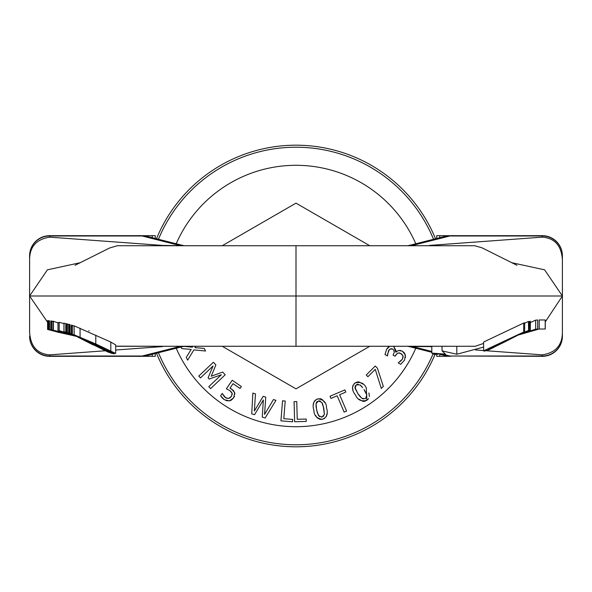 <?xml version="1.0" encoding="UTF-8"?>
<svg xmlns="http://www.w3.org/2000/svg" width="592" height="592" viewBox="0 0 592 592"><rect width="100%" height="100%" fill="white"/><g stroke="black" fill="none" stroke-linecap="round" stroke-linejoin="round"><path stroke-width="0.89" d="M158.456 239.272A148.784 148.784 0 0 1 433.544 239.272M433.011 354.009A148.784 148.784 0 0 1 158.456 352.728M434.78 237.022L435.52 238.768A150.79 150.79 0 0 0 156.488 238.768L157.22 237.022M157.22 354.978L156.48 353.232A150.79 150.79 0 0 0 435.061 354.305M435.068 354.305L434.78 354.978M520.338 334.006L528.471 330.454L520.398 333.984M528.582 330.44L528.471 321.456L528.582 330.44M493.78 347.408A499.004 497.295 90 0 1 488.948 349.776L486.92 350.486M524.645 323.239L528.471 321.456M512.975 337.721L523.683 332.031L483.605 350.827A454.39 37.548 90 0 0 484.374 351.137L488.763 349.731L504.258 342.183L492.581 347.844L488.999 349.043A450.386 37.215 -90 0 1 488.659 348.954L519.51 334.228A436.104 36.038 90 0 0 519.85 334.147L519.983 334.125M524.645 331.838L524.645 322.825L524.645 331.838M519.85 334.147L504.258 342.176M492.581 347.164L492.581 347.844M523.683 332.031L523.683 323.032L483.605 342.028L483.605 350.827M523.683 323.032L524.438 322.847M519.843 334.258L530.18 330.121A5603.702 463.055 90 0 0 529.322 330.336L520.094 334.132M528.582 321.833L530.358 321.256L530.358 330.107L530.18 321.256M529.322 321.456L529.322 330.336M524.756 332.267L519.643 334.325M524.756 332.349L525.689 331.964M525.178 332.105L525.622 331.971M520.612 333.91L525.156 332.112M474.747 346.276L296 346.268L296 296L562.4 296L545.276 321.893M539.186 329.004L539.186 319.946L545.276 319.991L545.276 329.026L539.186 329.004L518.244 335.042M530.358 322.596L535.671 320.131A19781.258 1256.557 -90 0 1 537.684 320.013L537.684 329.063A21681.623 1377.273 90 0 0 535.671 329.182L519.184 334.584M518.585 334.865L537.684 329.063M514.87 336.648L515.676 336.478M444.814 354.09L431.805 353.106L433.81 354.268L438.295 354.208M483.605 347.09L456.817 354.245L442.054 350.878L445.561 354.297M441.047 346.29L442.017 346.29L442.054 350.878M424.634 346.29L431.805 346.29L431.805 353.106M535.671 320.131L535.671 329.182M73.578 334.961L57.994 330.876L73.689 335.013M59.163 322.773L57.994 322.551L57.994 330.876M63.966 323.587L59.163 322.307L59.163 330.706L73.134 334.732M73.038 334.687L59.163 330.706M147.127 355.6A20.106 17.383 -104.2 0 1 142.191 356.014L49.706 356.014A20.106 19.906 180 0 1 29.6 336.108L29.6 336.212A20.106 20.106 0 0 0 49.706 356.317L49.706 354.845C37.155 353.868 30.451 346.239 29.6 331.949L29.6 255.892A20.106 19.906 0 0 1 49.706 235.986L152.248 235.683L49.706 235.683A20.106 20.106 0 0 0 29.6 255.788L29.6 260.051C29.556 246.901 36.26 239.264 49.706 237.155L162.726 245.436L184.378 245.724M152.248 237.695L152.248 235.683L155.259 235.683L155.259 238.458M147.127 236.4A20.106 17.383 104.2 0 0 142.191 235.986L146.261 236.208M29.6 331.949L29.6 260.051M47.589 322.248L29.6 296L47.39 269.834L80.179 262.715M172.886 346.276L184.378 346.276M49.706 354.845L105.139 350.782M115.699 350.013L162.726 346.564M49.706 356.317L152.248 356.317L49.706 356.317M179.961 346.276L179.961 346.564A90.813 12.846 180 0 0 175.269 347.63L142.191 356.014L146.261 355.792M562.4 255.788A20.106 20.106 0 0 0 542.294 235.683L439.752 235.683L542.294 235.986A20.106 19.906 0 0 1 562.4 255.892L562.4 336.212L562.4 255.892M444.873 236.4A20.106 17.383 75.8 0 1 449.809 235.986L542.294 235.986L542.294 237.155C554.845 238.132 561.549 245.761 562.4 260.051M511.821 262.715L544.61 269.834L562.4 296M419.114 245.724L407.622 245.724M542.294 237.155L429.274 245.436M562.4 336.108A20.106 19.906 180 0 1 542.294 356.014L542.294 356.317A20.106 20.106 0 0 0 562.4 336.212M562.4 331.949C562.444 345.099 555.74 352.736 542.294 354.845L486.291 350.745M439.752 354.305L439.752 356.317L450.608 356.317L436.741 356.317L436.741 354.29M542.294 356.317L449.809 356.014L542.294 356.014L542.294 354.845M75.088 335.716L49.092 329.552L75.332 335.834M49.499 329.581L49.499 320.79L49.092 320.746L49.092 329.552M51.201 329.714L51.201 320.982L50.816 320.938L50.816 329.685M74.525 335.435L51.23 329.714L74.681 335.509M51.637 329.751L51.637 321.034L51.23 320.99L51.23 329.714M51.637 321.034L52.954 321.626M53.339 329.885L53.339 321.241L52.954 321.197L52.954 329.855M53.339 321.241L57.994 322.921M73.193 335.324L60.147 332.319M60.11 332.423L59.644 332.401M59.688 332.216L48.307 329.5L59.452 332.401M48.307 329.5L48.307 320.657L49.092 320.975M48.544 320.679L48.544 329.515M59.415 332.386L58.926 332.364M58.963 332.29L47.589 329.448L58.734 332.364M47.589 329.448L47.589 320.575L48.307 320.864M47.826 320.605L47.826 329.463M58.697 332.356L58.149 332.341M58.186 332.245L62.308 333.163M73.031 335.472L62.967 333.192M62.93 333.178L73.008 335.472M62.271 333.155L72.224 335.375M72.246 335.375L75.339 336.123M75.354 336.123L76.168 336.256M75.672 336.012L73.193 335.486M72.283 325.363L72.283 334.31L108.018 352.062L114.108 353.898L71.95 334.147A334.954 334.051 90 0 0 70.1 333.363A4185.41 307.263 -90 0 0 69.301 333.081A351.463 350.516 -90 0 1 72.083 334.206M70.1 333.363L70.1 324.668A5397.035 396.211 90 0 0 69.301 324.438L69.301 333.081M74.089 325.866L74.141 334.769L74.94 335.353L83.309 339.586L78.751 336.996L83.198 338.757L107.448 349.657L111.118 351.818L105.235 349.857L111.651 352.64L115.669 353.431L95.793 343.959L74.096 334.798L74.096 325.866M83.309 339.586L83.331 338.816M105.235 349.857L105.213 348.584L105.235 349.857M115.669 353.431L115.699 344.914L110.808 342.05L110.808 350.819M80.334 337.551L80.334 338.01M74.141 325.844L110.808 342.05M72.135 334.228L68.687 332.882L72.172 334.251M68.694 324.283L68.961 332.97M68.687 324.275L68.687 332.882M114.108 353.898L114.138 353.276M93.247 344.958L78.174 337.27M104.873 350.138L104.873 350.575M67.125 324.031L66.156 323.691L66.156 332.201L72.342 334.339L72.32 325.378L74.096 326.207M72.276 334.295L67.125 332.43L72.291 334.317M67.125 332.43L67.125 323.898L68.687 324.431M67.399 323.957L67.399 332.504M66.156 332.201L72.387 334.362M65.801 323.624L65.801 332.119M71.388 333.888L71.388 325.097L71.95 325.304L71.95 334.147A3163.041 232.205 -90 0 0 71.477 333.925L71.861 334.103M112.051 353.483L104.636 350.545M72.52 334.436L63.966 331.646L63.966 323.158L65.801 323.72M64.003 323.158L64.003 331.646L72.801 334.569M72.735 334.539L68.591 333.141L72.579 334.458M439.752 237.695L439.752 235.683L436.741 235.683L436.741 238.458M408.066 245.732A30.155 18.441 90 0 0 409.768 245.539M412.039 245.724L412.039 245.436A90.813 12.846 -0 0 0 416.731 244.37A20.106 17.383 -104.2 0 0 411.906 244.755A20.106 17.383 -104.2 0 0 411.795 244.785A20.106 17.383 -104.2 0 0 410.966 245.021M416.731 244.37L449.809 235.986L445.739 236.208M474.747 245.724L296 245.732L296 296L29.6 296M408.066 346.268A30.155 18.441 -90 0 1 409.768 346.461L407.622 346.276M412.039 346.276L409.768 346.461M419.114 346.276L429.274 346.564L412.039 346.564A90.813 12.846 0 0 1 416.731 347.63A20.106 17.383 104.2 0 1 411.906 347.245A20.106 17.383 104.2 0 1 411.795 347.215A20.106 17.383 104.2 0 1 410.966 346.979M444.873 355.6A20.106 17.383 -75.8 0 0 449.809 356.014L442.875 354.253M483.605 350.545L475.576 349.961M431.805 346.749L429.274 346.564M152.248 354.305L152.248 356.317L155.259 356.317L155.259 353.542M183.934 245.732A30.155 18.441 90 0 1 182.232 245.539M179.961 245.724L179.961 245.436A90.813 12.846 180 0 1 175.269 244.37A20.106 17.383 -75.8 0 1 180.094 244.755A20.106 17.383 -75.8 0 1 180.205 244.785A20.106 17.383 -75.8 0 1 181.034 245.021M172.886 245.724L162.726 245.436M183.934 346.268A30.155 18.441 -90 0 0 182.232 346.461M175.269 347.63A20.106 17.383 75.8 0 0 180.094 347.245A20.106 17.383 75.8 0 0 180.205 347.215A20.106 17.383 75.8 0 0 181.034 346.979M180.952 347.008L181.774 348.614L191.179 349.413L186.258 357.413L187.649 360.136L193.88 349.902L205.565 351.004L204.255 348.436L195.02 347.652L195.871 346.268M192.888 346.268L192.341 347.171L183.838 346.364M204.255 348.436L205.565 351.004M222.666 372.079L211.196 376.246L215.888 364.909L213.379 362.252L198.771 376.068L200.481 377.881L213.068 365.982L208.081 377.851L209.198 379.035L221.364 374.751L208.776 386.65L210.611 388.596L225.219 374.78L222.666 372.079L225.219 374.78M213.379 362.252L215.888 364.909M224.294 399.711L229.481 400.873L233.677 397.883L234.713 392.703L231.576 389.04L230.007 388.1L233.033 383.675L239.997 388.441L241.329 386.495L232.227 380.264L226.373 388.818L229.933 390.661L232.123 393.28L231.428 396.322L228.734 398.446L225.648 397.817L222.207 393.443L220.594 395.796L224.294 399.711L222.133 397.846M229.933 390.661L229.444 390.335M231.842 392.563L230.207 390.853M232.182 394.701L232.123 393.28M228.734 398.446L229.94 397.876M230.155 397.72L231.428 396.322M224.516 396.855L227.113 398.46M222.207 393.443L224.346 396.67M233.033 383.675L230.007 388.1L233.433 390.557M233.588 390.72L234.972 394.028M234.536 396.359L231.775 399.837M222.111 397.824L220.594 395.796M231.191 400.207L229.481 400.873L226.077 400.629M252.858 393.095L255.485 393.917L252.858 393.095L251.733 413.815L254.567 414.703L263.351 399.97L262.263 417.116L265.12 418.011L275.961 400.34L273.452 399.556L275.961 400.34M273.452 399.556L264.565 414.437L265.756 397.143L263.166 396.329L265.756 397.143M263.166 396.329L254.353 411.033L255.485 393.917M282.562 400.806L280.919 420.845L292.529 421.8L292.722 419.425L283.775 418.692L285.218 401.028L282.562 400.806L285.218 401.028L283.775 418.692L292.722 419.425M294.076 401.65L294.631 421.748L306.271 421.423L306.205 419.047L297.236 419.291L296.747 401.576L294.076 401.65L296.747 401.576L297.236 419.291L306.205 419.047M296 421.711L294.631 421.748M313.93 410.404C314.004 415.614 316.831 418.574 322.411 419.284C326.954 417.441 328.316 413.579 326.495 407.696C326.488 402.597 323.669 399.637 318.03 398.816C313.457 400.673 312.095 404.536 313.93 410.404M324.401 414.415L321.944 417.101L318.54 415.614L316.602 409.834L316.01 403.692L318.496 400.999L321.811 402.419L323.817 408.273L324.401 414.415L323.269 406.001M320.405 401.132L320.013 400.991M319.687 400.932L319.229 400.91M319.036 400.917L318.496 400.999M317.327 401.457L316.705 402.005M316.246 402.812L315.987 406.186M316.01 406.341L317.186 412.269M322.943 404.898L322.122 402.93M317.46 413.216L319.584 416.731M321.426 417.182L323.78 416.006M316.698 399.23L320.287 398.705L321.996 399.282L324.941 402.834M313.338 404.787L313.834 402.197L315.277 400.096M327.08 413.268L326.148 416.798M324.638 418.389L322.411 419.284L320.094 419.395L317.097 417.782L315.455 415.251M354.016 383.853L355.096 382.972C351.559 386.406 351.744 390.505 355.659 395.256C357.686 400.051 361.423 401.731 366.855 400.288L364.753 401.265L362.926 401.361L358.893 399.163M368.579 398.623L366.855 400.288L366.278 388.019C364.354 383.29 360.632 381.611 355.096 382.972L357.146 382.018L358.944 381.914L363.014 384.09M368.912 392.955L369.386 396.573M353.002 390.269L352.484 387.686L353.032 385.192M365.908 392.622L364.013 389.558L366.862 395.027L365.604 398.446L366.892 396.736M365.153 398.712L361.89 398.342L363.281 398.986M366.862 395.027L365.989 392.785M359.788 396.285L361.89 398.342L357.923 393.717L359.374 395.752M354.948 387.346L357.923 393.717L355.059 388.256L356.347 384.815L359.958 384.889L362.652 387.656M361.934 386.761L360.439 385.244M355.437 385.681L355.074 386.428M358.167 384.223L357.753 384.245M357.427 384.304L356.998 384.46M356.821 384.541L356.347 384.815M330.958 398.438L337.159 395.789L344.13 412.084L346.586 411.04L339.623 394.738L345.824 392.089L344.884 389.899L330.025 396.248L330.958 398.438M381.292 388.419L383.32 386.391L377.393 368.15L375.261 366.019L366.241 375.039L367.906 376.712L375.247 369.371L381.292 388.419M375.247 369.371L367.906 376.712M388.078 347.386L389.728 346.268L386.583 349.369L385.007 354.519L387.471 355.962L388.485 350.723L390.254 348.925L392.674 349.11L393.806 350.124L394.228 352.521L393.073 355.119L394.997 356.243L397.72 353.002L400.851 353.431L402.989 355.962L402.427 359.159L398.224 362.874L400.688 364.309L404.521 360.195L405.416 354.978L402.397 351.167L398.483 350.501L395.826 352.085L393.813 346.609L393.147 346.268M404.521 360.195L400.688 364.309M400.377 361.431L402.427 359.159L403.122 356.998M404.75 353.454L405.535 357.516M403.122 356.747L402.989 355.962M402.397 351.167L404.321 352.825M402.279 354.601L399.163 352.802M398.483 350.501L401.095 350.568M395.996 352.181L397.047 351.219M397.72 353.002L395.574 355.259M393.813 346.609L396.055 350.753M396.048 350.997L395.826 352.085M393.073 355.119L394.228 352.521L394.228 351.145M386.583 349.369L387.997 347.467M393.872 350.227L392.674 349.11M392.207 348.88L391.549 348.718M391.393 348.703L389.321 349.598M389.277 349.65L387.508 354.364M176.201 348.229A130.684 130.684 0 0 0 415.799 348.229M415.799 243.771A130.684 130.684 0 0 0 176.201 243.771M369.778 346.268L296 388.863L222.222 346.268M222.222 245.732L296 203.137L369.778 245.732M505.834 340.933L505.834 341.377M456.817 346.276L456.817 354.245M545.21 319.946L545.21 328.997M49.706 237.155L49.706 235.986L142.191 235.986L175.269 244.37M80.068 328.205L80.068 337.092M95.793 335.161L95.793 343.959M108.817 350.346L108.817 351.241M94.128 343.567L94.128 344.862M71.477 325.119L71.477 333.925M416.731 347.63L431.805 351.448M458.637 346.283L475.228 346.268L483.605 343.427M117.253 346.276L296 346.268M88.748 330.81L89.17 330.913M115.699 346.157L167.366 346.29M444.866 236.4L411.795 244.785M407.525 245.761L411.914 244.785M516.934 265.268L481.873 247.752L474.688 245.724M474.629 245.724L424.634 245.71M445.739 355.792L450.608 356.317M411.795 347.215L431.805 352.284M439.686 354.282L444.866 355.6M407.525 346.239L411.914 347.215M180.205 244.785L147.134 236.4M184.475 245.761L180.086 244.785M117.253 245.724L296 245.732M167.366 245.71L117.342 245.724M117.297 245.724L109.55 248.018L75.066 265.268M147.134 355.6L180.205 347.215M184.475 346.239L180.086 347.215"/></g></svg>
